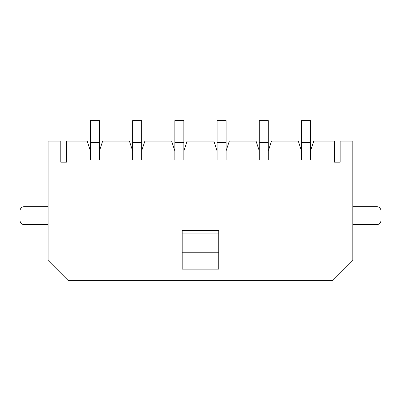 <?xml version="1.0" encoding="UTF-8"?>
<svg xmlns="http://www.w3.org/2000/svg" width="401" height="401" viewBox="0 0 401 401"><rect width="100%" height="100%" fill="white"/><g stroke="black" fill="none" stroke-linecap="round" stroke-linejoin="round"><path stroke-width="0.6" d="M60.802 162.174L60.802 141.067L48.135 141.067L48.135 260.48L68.04 280.384L332.905 280.384L352.805 260.48L352.805 141.067L340.138 141.067L340.138 162.174L334.509 162.174L334.509 141.067L313.752 141.067L310.519 150.916L310.519 159.924L301.512 159.924L301.512 150.916L298.274 141.067L271.537 141.067L268.299 150.916L268.299 159.924L259.292 159.924L259.292 150.916L256.059 141.067L229.317 141.067L226.084 150.916L226.084 159.924L217.076 159.924L217.076 150.916L213.838 141.067L187.102 141.067L183.864 150.916L183.864 159.924L174.856 159.924L174.856 150.916L171.623 141.067L144.886 141.067L141.648 150.916L141.648 159.924L132.641 159.924L132.641 150.916L129.403 141.067L102.666 141.067L99.428 150.916L99.428 159.924L90.425 159.924L90.425 150.916L87.187 141.067L66.431 141.067L66.431 162.174L60.802 162.174L66.431 162.174M182.174 252.239L218.766 252.239L218.766 269.126L182.174 269.126L182.174 230.425L218.766 230.425L218.766 233.943L182.174 233.943M334.509 162.174L340.138 162.174M218.766 252.239L218.766 233.943M90.425 150.916L90.425 120.616L99.428 120.616L99.428 142.571L90.425 142.571M99.428 159.924L90.425 159.924M99.428 150.916L99.428 142.616L90.425 142.616M352.805 224.585L376.87 224.585A4.08 4.08 0 0 0 380.95 220.505L380.95 210.796A4.08 4.08 0 0 0 376.87 206.715L352.805 206.715M48.135 206.715L24.13 206.715A4.08 4.08 0 0 0 20.05 210.796L20.05 220.505A4.08 4.08 0 0 0 24.13 224.585L48.135 224.585M132.641 150.916L132.641 120.616L141.648 120.616L141.648 142.571L132.641 142.571M141.648 159.924L132.641 159.924M141.648 150.916L141.648 142.616L132.641 142.616M174.856 150.916L174.856 120.616L183.864 120.616L183.864 142.571L174.856 142.571M183.864 159.924L174.856 159.924M183.864 150.916L183.864 142.616L174.856 142.616M217.076 150.916L217.076 120.616L226.084 120.616L226.084 142.571L217.076 142.571M226.084 159.924L217.076 159.924M226.084 150.916L226.084 142.616L217.076 142.616M259.292 150.916L259.292 120.616L268.299 120.616L268.299 142.571L259.292 142.571M268.299 159.924L259.292 159.924M268.299 150.916L268.299 142.616L259.292 142.616M301.512 150.916L301.512 120.616L310.519 120.616L310.519 142.571L301.512 142.571M310.519 159.924L301.512 159.924M310.519 150.916L310.519 142.616L301.512 142.616"/></g></svg>
